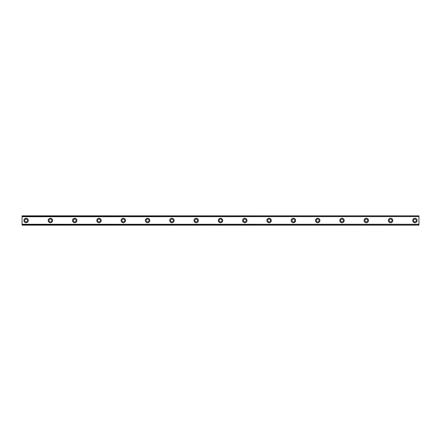 <?xml version="1.0" encoding="UTF-8"?>
<svg xmlns="http://www.w3.org/2000/svg" width="441" height="441" viewBox="0 0 441 441"><rect width="100%" height="100%" fill="white"/><g stroke="black" fill="none" stroke-linecap="round" stroke-linejoin="round"><path stroke-width="0.66" d="M26.102 221.917A1.417 1.417 0 0 1 24.685 220.5A1.417 1.417 0 0 1 26.102 219.083A1.417 1.417 0 0 1 27.518 220.5A1.417 1.417 0 0 1 26.102 221.917M414.898 221.917A1.417 1.417 0 0 1 413.482 220.5A1.417 1.417 0 0 1 414.898 219.083A1.417 1.417 0 0 1 416.315 220.5A1.417 1.417 0 0 1 414.898 221.917M390.599 221.917A1.417 1.417 0 0 1 389.183 220.5A1.417 1.417 0 0 1 390.599 219.083A1.417 1.417 0 0 1 392.016 220.5A1.417 1.417 0 0 1 390.599 221.917M366.3 221.917A1.417 1.417 0 0 1 364.883 220.5A1.417 1.417 0 0 1 366.3 219.083A1.417 1.417 0 0 1 367.717 220.5A1.417 1.417 0 0 1 366.3 221.917M342.001 221.917A1.417 1.417 0 0 1 340.584 220.5A1.417 1.417 0 0 1 342.001 219.083A1.417 1.417 0 0 1 343.418 220.5A1.417 1.417 0 0 1 342.001 221.917M317.702 221.917A1.417 1.417 0 0 1 316.285 220.5A1.417 1.417 0 0 1 317.702 219.083A1.417 1.417 0 0 1 319.119 220.5A1.417 1.417 0 0 1 317.702 221.917M293.397 221.917A1.417 1.417 0 0 1 291.981 220.5A1.417 1.417 0 0 1 293.397 219.083A1.417 1.417 0 0 1 294.82 220.5A1.417 1.417 0 0 1 293.397 221.917M269.098 221.917A1.417 1.417 0 0 1 267.681 220.5A1.417 1.417 0 0 1 269.098 219.083A1.417 1.417 0 0 1 270.515 220.5A1.417 1.417 0 0 1 269.098 221.917M244.799 221.917A1.417 1.417 0 0 1 243.382 220.5A1.417 1.417 0 0 1 244.799 219.083A1.417 1.417 0 0 1 246.216 220.5A1.417 1.417 0 0 1 244.799 221.917M220.5 221.917A1.417 1.417 0 0 1 219.083 220.5A1.417 1.417 0 0 1 220.5 219.083A1.417 1.417 0 0 1 221.917 220.5A1.417 1.417 0 0 1 220.5 221.917M196.201 221.917A1.417 1.417 0 0 1 194.784 220.5A1.417 1.417 0 0 1 196.201 219.083A1.417 1.417 0 0 1 197.618 220.5A1.417 1.417 0 0 1 196.201 221.917M171.902 221.917A1.417 1.417 0 0 1 170.485 220.5A1.417 1.417 0 0 1 171.902 219.083A1.417 1.417 0 0 1 173.319 220.5A1.417 1.417 0 0 1 171.902 221.917M147.603 221.917A1.417 1.417 0 0 1 146.18 220.5A1.417 1.417 0 0 1 147.603 219.083A1.417 1.417 0 0 1 149.019 220.5A1.417 1.417 0 0 1 147.603 221.917M123.298 221.917A1.417 1.417 0 0 1 121.881 220.5A1.417 1.417 0 0 1 123.298 219.083A1.417 1.417 0 0 1 124.715 220.5A1.417 1.417 0 0 1 123.298 221.917M98.999 221.917A1.417 1.417 0 0 1 97.582 220.5A1.417 1.417 0 0 1 98.999 219.083A1.417 1.417 0 0 1 100.416 220.5A1.417 1.417 0 0 1 98.999 221.917M74.7 221.917A1.417 1.417 0 0 1 73.283 220.5A1.417 1.417 0 0 1 74.7 219.083A1.417 1.417 0 0 1 76.117 220.5A1.417 1.417 0 0 1 74.7 221.917M50.401 221.917A1.417 1.417 0 0 1 48.984 220.5A1.417 1.417 0 0 1 50.401 219.083A1.417 1.417 0 0 1 51.818 220.5A1.417 1.417 0 0 1 50.401 221.917M26.102 218.273A2.227 2.227 0 0 0 23.875 220.5A2.227 2.227 0 0 0 26.102 222.727A2.227 2.227 0 0 0 28.329 220.5A2.227 2.227 0 0 0 26.102 218.273M414.898 218.273A2.227 2.227 0 0 0 412.671 220.5A2.227 2.227 0 0 0 414.898 222.727A2.227 2.227 0 0 0 417.125 220.5A2.227 2.227 0 0 0 414.898 218.273M390.599 218.273A2.227 2.227 0 0 0 388.372 220.5A2.227 2.227 0 0 0 390.599 222.727A2.227 2.227 0 0 0 392.826 220.5A2.227 2.227 0 0 0 390.599 218.273M366.3 218.273A2.227 2.227 0 0 0 364.073 220.5A2.227 2.227 0 0 0 366.3 222.727A2.227 2.227 0 0 0 368.527 220.5A2.227 2.227 0 0 0 366.3 218.273M342.001 218.273A2.227 2.227 0 0 0 339.774 220.5A2.227 2.227 0 0 0 342.001 222.727A2.227 2.227 0 0 0 344.228 220.5A2.227 2.227 0 0 0 342.001 218.273M317.702 218.273A2.227 2.227 0 0 0 315.475 220.5A2.227 2.227 0 0 0 317.702 222.727A2.227 2.227 0 0 0 319.929 220.5A2.227 2.227 0 0 0 317.702 218.273M293.397 218.273A2.227 2.227 0 0 0 291.17 220.5A2.227 2.227 0 0 0 293.397 222.727A2.227 2.227 0 0 0 295.63 220.5A2.227 2.227 0 0 0 293.397 218.273M269.098 218.273A2.227 2.227 0 0 0 266.871 220.5A2.227 2.227 0 0 0 269.098 222.727A2.227 2.227 0 0 0 271.325 220.5A2.227 2.227 0 0 0 269.098 218.273M244.799 218.273A2.227 2.227 0 0 0 242.572 220.5A2.227 2.227 0 0 0 244.799 222.727A2.227 2.227 0 0 0 247.026 220.5A2.227 2.227 0 0 0 244.799 218.273M220.5 218.273A2.227 2.227 0 0 0 218.273 220.5A2.227 2.227 0 0 0 220.5 222.727A2.227 2.227 0 0 0 222.727 220.5A2.227 2.227 0 0 0 220.5 218.273M196.201 218.273A2.227 2.227 0 0 0 193.974 220.5A2.227 2.227 0 0 0 196.201 222.727A2.227 2.227 0 0 0 198.428 220.5A2.227 2.227 0 0 0 196.201 218.273M171.902 218.273A2.227 2.227 0 0 0 169.675 220.5A2.227 2.227 0 0 0 171.902 222.727A2.227 2.227 0 0 0 174.129 220.5A2.227 2.227 0 0 0 171.902 218.273M147.603 218.273A2.227 2.227 0 0 0 145.37 220.5A2.227 2.227 0 0 0 147.603 222.727A2.227 2.227 0 0 0 149.83 220.5A2.227 2.227 0 0 0 147.603 218.273M123.298 218.273A2.227 2.227 0 0 0 121.071 220.5A2.227 2.227 0 0 0 123.298 222.727A2.227 2.227 0 0 0 125.525 220.5A2.227 2.227 0 0 0 123.298 218.273M98.999 218.273A2.227 2.227 0 0 0 96.772 220.5A2.227 2.227 0 0 0 98.999 222.727A2.227 2.227 0 0 0 101.226 220.5A2.227 2.227 0 0 0 98.999 218.273M74.7 218.273A2.227 2.227 0 0 0 72.473 220.5A2.227 2.227 0 0 0 74.7 222.727A2.227 2.227 0 0 0 76.927 220.5A2.227 2.227 0 0 0 74.7 218.273M50.401 218.273A2.227 2.227 0 0 0 48.174 220.5A2.227 2.227 0 0 0 50.401 222.727A2.227 2.227 0 0 0 52.628 220.5A2.227 2.227 0 0 0 50.401 218.273M22.05 215.842L418.95 215.842L22.05 215.842L418.95 215.842L22.05 215.842L22.05 225.158L418.95 225.158L22.05 225.059M22.05 224.397L418.95 224.397L418.95 225.059M418.95 225.158L22.05 225.158L418.95 225.158M22.05 215.941L418.95 215.842M418.95 215.941L418.95 216.603L22.05 216.603M22.05 216.724L418.95 216.603M418.95 216.724L418.95 224.276L22.05 224.276"/></g></svg>
